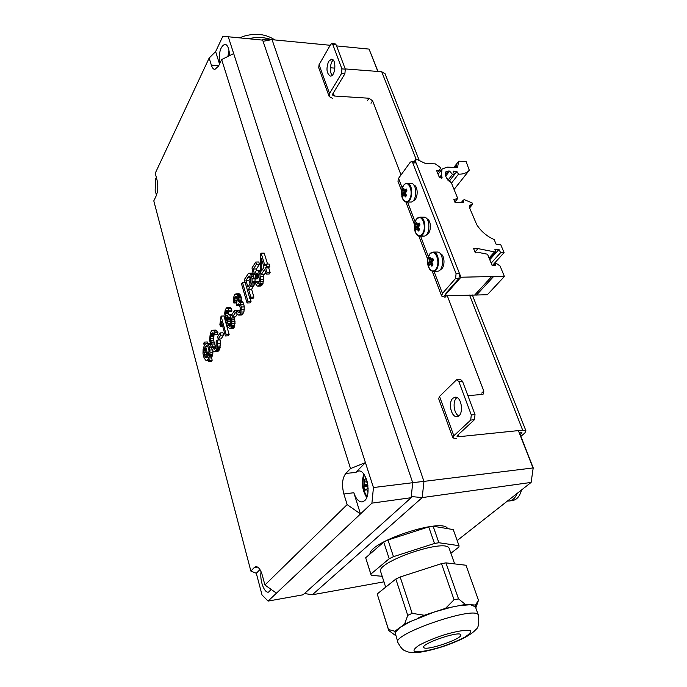 <?xml version="1.0" encoding="UTF-8"?>
<svg xmlns="http://www.w3.org/2000/svg" width="687" height="687" viewBox="0 0 687 687"><rect width="100%" height="100%" fill="white"/><g stroke="black" fill="none" stroke-linecap="round" stroke-linejoin="round"><path stroke-width="1.03" d="M519.252 432.209L533.206 467.864L531.128 482.42L422.204 497.594L312.327 594.779L304.461 593.516M383.964 581.846L312.327 594.779M533.206 467.864L531.128 482.42L457.173 540.549M518.384 430.612L533 467.95L423.956 481.389L422.204 497.594L411.255 496.546M330.198 45.282L265.912 39.082L261.747 40.026M377.824 71.448L369.074 49.103L336.561 45.909M263.078 41.332L272.018 39.563L423.956 481.389L412.707 482.66M369.074 49.103L378.03 71.465M262.674 40.121L412.724 482.712L411.127 497.706L371.916 503.142L373.453 487.547L228.264 36.763L262.674 40.121M276.475 593.156L360.477 513.936L347.15 504.61L264.907 584.989L276.475 593.156L268.059 601.091L303.036 594.805L411.127 497.706M412.724 482.712L373.453 487.547M233.683 53.569L221.661 59.563L350.525 468.586L365.424 462.609L355.754 472.416L358.459 471.016C366.446 469.29 371.882 494.734 364.694 500.651L362.264 501.905C358.777 501.999 355.969 498.942 353.831 492.725L360.477 513.936L371.916 503.142M268.059 601.091L262.039 594.994L256.303 573.267L259.944 569.575M156.353 177.409L155.743 178.689L155.133 190.282L156.456 195.271M228.264 36.763L222.828 36.325L215.632 51.594L219.531 64.011M219.6 63.865C218.535 52.856 220.355 46.304 225.044 44.208C227.758 44.99 229.218 48.82 229.432 55.69M271.202 589.429L268.523 592.125C264.255 593.285 259.583 580.317 261.069 571.696M215.632 51.594L209.166 58.026L155.245 173.244L157.031 179.968C158.302 185.902 158.019 191.201 156.189 195.864L153.794 200.862L250.858 571.069L256.303 573.267M157.752 188.891L157.778 184.863M209.166 58.026L211.364 65.153C212.231 67.858 213.391 69.293 214.833 69.447L218.518 66.124L221.661 59.563M227.869 56.471L228.994 50.623M250.858 571.069L254.293 567.531L257.573 567.067M264.907 584.989L262.365 575.431C260.631 569.583 258.467 566.663 255.856 566.672L254.293 567.531M347.15 504.61L343.878 493.996L353.831 492.725M350.525 468.586L345.784 473.463C342.229 478.221 341.594 485.065 343.878 493.996M366.703 497.525C362.178 490.157 361.207 482.368 363.818 474.176M332.826 98.524L329.15 96.541L329.537 93.526L341.525 73.543L341.92 68.889L332.843 44.621L331.847 43.573L330.679 44.44L319.06 64.681L318.716 67.747L329.03 96.197M328.618 61.366C325.99 68.623 326.557 73.518 330.327 76.059C335.402 76.875 336.742 59.185 331.598 59.185L328.618 61.366M331.847 43.573L335.187 43.874L336.192 44.913L332.843 44.621M333.272 93.063L334.346 96.017L332.68 95.115L332.86 93.741L344.891 73.801L345.295 69.155L336.192 44.913M333.204 60.095L331.95 61.632C329.666 66.879 329.7 71.474 332.044 75.415M519.02 432.235L521.931 432.389L521.416 433.377L520.901 432.054M334.346 96.017L369.031 98.241L372.603 100.809L401.01 174.953M447.297 295.762L483.82 391.092L483.365 393.986L482.137 394.467L467.89 395.643M458.066 434.862L458.744 436.726L522.67 430.165L469.539 295.058M416.219 159.478L381.723 71.749L345.209 68.923M334.93 68.133L330.275 67.773M456.615 438.692L452.879 437.902L453.824 435.764L470.707 420.066L471.299 414.948L458.83 381.594L456.726 379.645L439.534 396.408L438.658 398.666L452.802 437.688M446.378 295.796L445.099 297.239L441.647 296.02L442.437 293.426L455.558 278.493L456.091 273.666L412.758 162.836L411.41 161.548L410.242 162.252L398.554 178.345L397.962 181.239L401.594 190.771M458.744 436.726L457.053 436.365L457.482 435.395L474.416 419.714L470.707 420.066M520.875 436.365L524.799 433.025L525.933 430.835L522.67 430.165M381.723 71.749L385.081 73.818M507.444 501.038L509.222 500.995C512.708 500.419 515.379 497.869 517.242 493.335M520.136 434.467L521.416 433.377M452.819 398.314C447.898 402.565 451.282 417.559 456.967 416.58C464.12 416.416 462.136 396.107 455.095 397.198L452.819 398.314M411.41 161.548L414.733 161.668L416.09 162.948L412.758 162.836M445.829 293.323L458.985 278.415L459.517 273.598L416.09 162.948M456.726 379.645L460.402 379.379L462.514 381.311L458.83 381.594M474.416 419.714L475.018 414.605L462.514 381.311M456.975 397.593L456.477 398.013C452.355 401.594 453.909 413.875 458.753 415.867M509.222 500.995L512.562 500.54C516.856 499.75 519.844 496.229 521.51 489.986M474.811 294.895L491.686 276.526L460.943 277.23L444.48 295.857L487.349 294.732L504.395 276.483L500.084 266.032L496.383 263.387L495.147 263.404L495.533 265.68L492.236 265.74L487.53 254.224L480.411 252.816L475.344 252.868L473.635 248.642L477.989 248.608L494.52 251.897L495.885 251.88L494.906 249.51L498.968 249.475L500.634 252.67L504.069 252.636L500.66 244.46L496.22 244.486L494.185 239.583C486.885 236.328 481.08 231.373 476.752 224.718L469.341 207.285L469.728 205.207L472.519 204.408L472.029 202.845L464.378 199.711L463.296 200.089L463.691 202.373L454.914 202.244L453.832 199.565L457.731 198.483L451.479 183.06L446.43 177.899L445.399 175.348L445.674 171.973L448.199 171.037L445.236 174.867M454.511 174.438L453.137 171.089L456.872 171.492L449.143 181.377L454.511 174.438L452.493 174.386L449.59 171.072L448.199 171.037M456.872 171.492L458.504 174.172L451.496 183.103M441.209 178.354L442.11 177.186L441.286 175.133L442.059 169.036L447.125 167.147L457.516 167.482L458.701 161.179L466.061 161.436L469.281 170.29C466.791 172.987 463.201 174.283 458.504 174.172M442.11 177.186L441.956 178.053L439.087 176.722L436.64 170.616L438.984 170.685L437.464 172.677M460.943 277.23L415.386 161.162L415.498 159.865L417.584 159.727L425.536 163.54L435.275 163.867L440.848 167.86L438.984 170.685M491.686 276.526L504.395 276.483M469.599 169.912L454.073 189.466M458.701 161.179L453.901 167.362M454.425 167.379L456.743 164.391L456.168 167.439M449.59 171.072L445.708 176.095M452.493 174.386L447.924 180.234M441.286 175.133L439.491 177.469M493.043 265.723L495.147 263.404M475 252.026L477.989 248.608M489.067 257.986L494.52 251.897M489.488 259.008L495.885 251.88M498.968 249.475L489.771 259.703M491.171 263.138L500.634 252.67M492.218 265.689L504.069 252.636M454.846 202.072L457.731 198.483M413.428 200.527C418.151 199.788 418.52 185.997 413.832 185.069M402.737 189.732L403.758 188.35L404.428 190.308L406.257 189.019L406.962 190.874L405.442 192.961L406.506 195.537L405.467 196.911L403.973 194.936L402.986 196.224L402.281 194.369L402.968 192.283L402.737 189.732L406.687 191.141M405.356 189.81L406.833 190.548M404.428 190.308L406.704 191.123M402.865 190.866L406.206 191.621M402.968 192.283L405.708 192.437M402.608 193.502L405.519 193.253M402.281 194.369L405.648 193.76M403.973 194.936L405.828 194.378M404.755 195.821L406.249 195.117M405.055 184.03L407.056 183.326L411.058 183.42C417.559 183.103 417.035 202.639 410.568 202.055L406.575 201.995L404.617 201.222M415.644 223.601L416.708 222.245L417.413 224.28L419.285 223.035L420.023 224.958L418.46 227.028L419.542 229.664L418.469 231.012L416.932 228.96L415.893 230.188L415.171 228.282L415.893 226.221L415.644 223.601L417.361 224.202M418.357 223.816L419.843 224.52M417.413 224.28L419.843 225.113M415.79 224.769L419.371 225.559M415.893 226.221L418.804 226.367M415.515 227.431L418.495 227.165M415.171 228.282L418.615 227.663M416.932 228.96L418.812 228.367M417.739 229.887L419.225 229.149M417.79 217.934L419.886 217.161L423.931 217.186C430.646 216.757 430.474 236.56 423.767 236.079L419.731 236.088L417.653 235.306M426.713 234.456C431.496 233.503 431.625 219.814 426.842 218.827M428.98 258.561L430.071 257.239L430.809 259.368L432.741 258.166L433.497 260.15L431.891 262.202L432.999 264.899L431.891 266.221L430.32 264.091L429.229 265.268L428.482 263.293L429.238 261.266L428.98 258.561L430.689 259.162M431.788 258.93L433.282 259.6M430.809 259.368L433.42 260.218M429.126 259.772L432.99 260.605M429.238 261.266L432.338 261.395M428.851 262.468L431.908 262.176M428.482 263.293L432.003 262.657M430.32 264.091L432.226 263.456M431.144 265.062L432.63 264.289M430.929 252.945L433.119 252.086L437.198 252.052C444.137 251.485 444.352 271.571 437.413 271.21L433.334 271.288L431.127 270.506M440.444 269.493C445.279 268.316 445.133 254.714 440.273 253.683M460.865 635.08L460.771 634.711C459.388 630.546 420.418 643.977 423.802 647.455C425.21 651.379 461.484 639.271 460.865 635.08M428.731 526.895L434.485 543.46L438.89 542.739L459.002 545.676L453.257 529.591L433.119 526.208L428.731 526.895L387.975 539.982L383.732 542.077L365.682 557.767L371.178 575.294L382.178 576.299M397.782 642.027L395.111 632.598L399.662 627.738L410.414 621.537L434.897 611.808L451.471 607.179L459.509 605.591L470.475 604.732L475.413 606.801M387.975 539.982L393.471 556.668L389.194 558.746L370.877 574.083L371.178 575.294M383.732 542.077L389.194 558.746M434.485 543.46L393.471 556.668M433.119 526.208L438.89 542.739M459.002 545.676L458.959 546.989L450.895 553.241M365.682 557.767L370.877 574.083M459.509 605.591L465.391 604.423L458.512 598.884L445.932 562.868L465.992 565.246L478.496 600.249L475.481 605.041L475.335 606.518M475.799 607.909L478.496 600.249M475.481 605.041L465.391 604.423M445.932 562.868L441.501 563.641L454.055 599.751L445.502 608.364L451.471 607.179M454.055 599.751L458.512 598.884M445.502 608.364L424.291 615.251L412.148 613.354L407.735 615.363L404.574 624.182L410.414 621.537M418.383 617.931L424.291 615.251M404.574 624.182L394.827 631.25L388.507 629.49L388.748 630.503L395.755 635.698M395.111 632.598L394.827 631.25M449.401 549.007L449.169 548.355C445.751 537.766 373.488 562.936 380.83 572.125L385.682 587.17M441.501 563.641L400.169 576.986L412.148 613.354M400.169 576.986L395.841 579.038L407.735 615.363M395.841 579.038L377.197 593.954L388.507 629.49M377.197 593.954L388.748 630.503M369.95 554.057C369.726 541.399 443.261 517.363 447.606 528.647M228.599 56.102L229.286 52.641M228.634 54.118L229.406 54.419M228.616 55.527L229.364 55.724M368.017 491.789L366.386 489.342L364.943 490.355L363.835 486.86L364.763 484.258L364.539 479.578L365.991 478.109M366.188 478.607L367.227 481.931M364.539 479.578L366.411 480.247M364.651 481.724L367.305 482.257M364.763 484.258L367.708 484.275M364.247 485.907L367.88 485.477M363.835 486.86L367.949 486.104M365.424 489.582L368.112 488.431M366.386 489.342L368.112 488.577M208.539 361.577L209.329 360.383L208.702 358.03L210.067 352.92L209.492 347.15L207.526 343.517L206.306 343.337L205.07 344.41L204.46 342.1L203.678 343.32L204.297 345.621L203.146 349.039L202.983 353.316L203.635 356.845L205.533 360.108L206.744 360.246L207.912 359.232L208.539 361.577L211.39 361.414L212.18 360.22L211.553 357.867L212.781 354.183L212.936 350.937M207.629 343.217L207.294 341.963L204.46 342.1M210.033 343.199L206.684 343.268M208.152 355.952L209.037 350.834L207.963 346.712L206.718 345.673L205.619 346.454L208.152 355.952M204.494 348.395L203.945 350.937L204.271 354.681L205.035 356.871L206.298 357.901L207.362 357.146L204.846 347.674L204.494 348.395L205.027 348.369M207.749 346.342L205.619 346.454M211.553 357.867L208.702 358.03M212.18 360.22L209.329 360.383M214.567 349.228L212.755 347.785L210.677 340.28L210.643 336.493L211.605 333.556L212.927 332.783L214.37 334.655L215.065 332.774L214.052 331.057L212.635 330.241L211.57 330.816L210.334 333.023L209.595 339.902L211.321 347.88L213.202 351.229L214.421 351.821L216.173 350.404L217.29 347.459L217.212 340.099L216.182 340.821L216.13 347.115L215.229 348.824L214.207 349.254M217.101 351.658L218.509 350.971L219.539 349.382L220.45 343.371L220.106 339.962L217.212 340.099M214.37 334.655L217.247 334.526L217.942 332.645L215.941 330.181L212.712 330.241M215.804 347.966L213.537 340.134L214.095 334.122M217.942 332.645L215.065 332.774M251.614 289.304L248.591 289.382L252.052 282.606L252.086 278.845L250.583 274.044L249.441 273.134L248.265 273.684L244.323 279.618L249.888 298.682L252.919 298.587L253.907 297.093L251.614 289.304L254.748 283.886L255.143 278.888M253.082 273.383L252.189 273.082M250.532 277.814L248.96 280.27L250.025 283.886M253.907 297.093L250.875 297.179L248.591 289.382M249.888 298.682L250.875 297.179M249.845 284.169L250.927 279.798L250.18 276.913L249.149 275.994L245.946 280.33L247.93 287.132L249.845 284.169M249.527 276.105L248.788 276.122M248.96 280.27L245.946 280.33M267.552 264.057L264.22 253.134L261.146 253.168L260.364 254.388L260.613 272.387L261.266 274.577L264.349 274.517L265.611 272.576M261.266 274.577L264.65 269.39L266.067 274.07L269.158 274.01L270.137 272.541L268.711 267.861L269.776 266.23L269.106 264.04L266.015 264.083L264.95 265.714L261.146 253.168M269.776 266.23L266.676 266.281L266.015 264.083M268.711 267.861L265.611 267.913L266.676 266.281M270.137 272.541L267.037 272.593L265.611 267.913M266.067 274.07L267.037 272.593M261.343 258.458L261.549 270.953L263.988 267.2L261.343 258.458M225.825 311.769L231.184 311.597L231.983 310.112L230.403 307.69L226.616 307.793L225.259 309.751L224.683 313.435L226.135 322.375L227.646 326.677L229.75 328.747L231.047 327.793L231.785 326.033L231.828 319.902L229.595 314.612L228.505 314.414L227.457 315.565L226.719 320.202L225.757 315.548L225.825 311.769L226.916 310.095L228.247 311.7L229.037 310.215L227.011 307.69M228.608 314.38L228.754 311.683M232.137 314.294L228.831 314.345M229.75 328.747L233.176 328.48L234.533 326.565L235.014 321.662L234.035 316.922M230.446 319.069L231.03 324.221M231.983 310.112L229.037 310.215M232.06 314.414L229.432 314.509M231.991 314.526L229.595 314.612M227.844 323.577L229.767 326.428L230.506 325.921L231.081 323.757L230.592 319.541L228.823 316.887L228.084 317.437L227.44 319.833L227.844 323.577L230.78 323.457M230.377 319.721L227.44 319.833M230.36 319.927L227.431 320.048M238.801 315.101L242.099 314.895L243.928 311.984L244.271 306.909L243.791 304.332L242.563 301.825L241.695 301.49M241.283 307.012L240.201 302.83L238.878 301.576L238.131 301.842L238.406 299.111L237.599 295.358L235.933 293.847L234.55 294.869L233.666 297.299L233.829 303.019L234.799 302.082L234.714 297.677L236.182 296.252L237.35 298.974L236.414 303.422L236.895 305.603L237.496 304.315L238.733 303.886L240.218 307.664L240.012 311.031L239.265 312.465L238.406 312.611L237.092 310.55L236.311 312.19L237.161 314.019L238.621 315.101L239.6 314.68L240.939 312.087L241.283 307.012L244.271 306.909M240.115 310.576L237.092 310.55M241.163 301.499L241.274 297.686L240.046 294.397L238.904 293.761L236.062 293.847M239.128 304.264L237.496 304.315M239.188 304.341L237.436 304.401M239.754 305.509L236.895 305.603M236.568 296.621L235.152 296.664M236.603 296.681L235.109 296.724M237.101 302.014L234.799 302.082M236.74 302.924L233.829 303.019M256.139 281.507L255.22 283.224L257.127 285.99L258.218 285.955L259.944 283.551L260.596 279.437L259.841 273.941L257.797 270.506L256.595 270.42L255.598 271.374L254.525 274.809L253.4 269.021L256.423 264.289L255.744 262.039L251.992 267.939L254.181 278.905L255.143 277.849L255.968 273.847L257.496 273.194L258.905 275.702L259.377 280.811L258.69 282.915L257.823 283.551L256.139 281.507L259.239 281.558M254.181 278.905L257.23 278.845L258.192 277.788L258.57 274.757M256.715 270.377L256.44 268.969L259.48 264.237L258.801 261.996L255.744 262.039M260.588 270.326L257.093 270.309M260.725 286.024L257.659 286.101L261.275 285.878L262.717 284.16L263.671 279.369L263.095 274.542M257.986 273.658L256.071 273.692M258.089 273.804L255.968 273.847M258.192 277.788L255.143 277.849M259.48 264.237L256.423 264.289M256.44 268.969L253.4 269.021M260.588 270.395L257.685 270.446M260.588 270.455L257.797 270.506M225.379 335.96L228.307 335.823L229.14 334.56L226.212 334.689L221.059 316.089L219.883 324.547L220.484 326.729L221.369 321.456L225.379 335.96L226.212 334.689M229.14 334.56L223.971 315.977L221.059 316.089M222.803 326.634L220.484 326.729M245.147 282.434L242.494 282.494L241.541 283.997L247.054 302.993L250.068 302.898L251.047 301.421L250.24 298.665M251.047 301.421L248.024 301.516L242.494 282.494M247.054 302.993L248.024 301.516M220.063 332.92L217.573 336.767L218.2 339.043L220.69 335.204L220.063 332.92L222.966 332.791L223.601 335.067L220.69 335.204M218.2 339.043L221.085 338.906L223.601 335.067M237.513 310.533L234.533 310.601L231.897 314.663L232.55 316.982L235.512 316.87L237.273 314.174M236.568 312.877L235.194 312.92L234.533 310.601M232.55 316.982L235.194 312.92M211.364 65.153L218.741 65.651M345.784 473.463L355.754 472.416M319.06 64.681L329.537 93.526M344.891 73.801L341.525 73.543M345.295 69.155L341.92 68.889M439.534 396.408L453.824 435.764M483.82 391.092L481.707 393.11M398.554 178.345L402.238 188.006M407.571 202.012L415.085 221.712M420.564 236.088L428.362 256.517M433.986 271.279L442.437 293.426M372.603 100.809L371.023 103.256M369.031 98.241L367.451 100.697M475.018 414.605L471.299 414.948M458.985 278.415L455.558 278.493M459.517 273.598L456.091 273.666M456.366 166.383L455.558 167.413M476.477 295.084L493.386 276.741M415.386 161.162L414.982 161.711M471.823 204.606L469.401 207.534M403.535 185.438C408.576 178.422 414.27 193.133 409.074 199.926C403.965 206.753 398.46 192.197 403.535 185.438M401.989 188.813L403.595 185.335C405.244 183.669 406.403 183 407.056 183.326C413.531 183.008 413.016 202.579 406.575 201.995C404.291 201.815 402.702 199.926 401.792 196.327M416.434 219.179C421.655 212.292 427.537 227.483 422.153 234.13C416.863 240.811 411.187 225.783 416.434 219.179M414.622 223.361L416.502 219.05L419.886 217.161C426.584 216.723 426.412 236.568 419.731 236.088C417.61 236.422 415.901 234.379 414.587 229.939M429.753 254.001C435.163 247.268 441.234 262.958 435.661 269.45C430.182 275.976 424.317 260.459 429.753 254.001M427.718 259.008L429.83 253.855L433.119 252.086C440.041 251.528 440.255 271.657 433.334 271.288C430.603 271.107 428.757 268.857 427.778 264.538M270.79 39.468C264.212 37.141 256.74 36.892 248.368 38.721M442.445 646.536C429.581 650.572 418.572 652.521 414.459 651.448C413.162 650.177 414.819 648.056 419.422 645.067C425.605 641.795 433.179 638.601 442.162 635.484C455.661 631.259 466.817 629.412 470.372 630.735C471.239 632.16 469.281 634.35 464.498 637.313C458.349 640.499 450.998 643.564 442.445 646.536M475.267 606.406L478.298 614.942C479.38 623.203 478.504 628.098 475.653 629.618C474.631 631.216 471.557 633.569 466.43 636.651C462.454 638.953 452.269 643.453 442.402 646.725C421.603 653.2 412.878 653.414 407.477 651.774C405.081 650.271 403.157 652.049 397.979 642.654C390.207 634.736 475.344 605.316 478.298 614.942L478.513 615.535M366.712 496.177L365.098 493.086C363.148 488.5 362.556 483.751 363.346 478.848L364.35 474.94M206.847 357.687L205.739 357.747M207.259 356.751L205.035 356.871M206.778 354.947L204.365 355.076M206.727 354.75L204.322 354.878M206.675 354.552L204.271 354.681M206.143 352.568L203.953 352.689M205.688 350.842L203.945 350.937M205.439 349.932L204.056 350.009M205.215 349.09L204.245 349.142M207.354 345.905L206.057 345.965M206.976 345.698L206.461 345.724M212.111 356.699L209.26 356.862M208.084 359.851L207.319 359.894M208.161 360.16L206.744 360.246M209.767 343.139L206.924 343.277M210.067 343.397L207.526 343.517M210.359 344.737L208.599 344.822M211.038 347.072L209.492 347.15M212.24 349.889L209.999 350.009M212.927 352.766L210.067 352.92M212.781 354.183L209.921 354.337M212.498 355.531L209.647 355.694M215.289 348.764L213.494 348.859M220.45 343.371L217.556 343.509M220.372 346.042L217.478 346.188M220.183 347.304L217.29 347.459M219.9 348.429L217.015 348.575M219.539 349.382L216.654 349.537M219.059 350.258L216.173 350.404M218.509 350.971L215.632 351.117M218.019 351.401L215.143 351.555M217.496 351.641L214.619 351.796M215.941 330.181L213.073 330.301M216.929 330.936L214.052 331.057M213.022 332.817L212.257 332.852M213.348 333.049L211.94 333.118M213.683 333.461L211.605 333.556M214.069 334.071L211.261 334.191M213.863 334.741L210.995 334.87M213.648 335.514L210.789 335.651M213.511 336.355L210.643 336.493M213.408 338.159L210.54 338.296M213.537 340.134L210.677 340.28M213.855 342.083L210.986 342.229M214.284 343.947L211.416 344.084M214.971 346.136L212.103 346.282M215.624 347.639L212.755 347.785M253.529 286.376L250.497 286.445M252.472 273.082L249.441 273.134M253.014 273.332L249.982 273.383M253.202 273.993L250.583 274.044M253.391 274.955L251.107 274.998M253.649 276.251L251.579 276.294M254.156 278.793L252.086 278.845M255.229 281.301L252.189 281.369M255.092 282.537L252.052 282.606M254.748 283.886L251.708 283.954M254.276 285.045L251.244 285.114M249.69 276.234L248.642 276.251M249.939 276.517L248.402 276.552M250.137 276.835L248.162 276.878M250.369 277.333L247.827 277.385M229.973 307.587L227.036 307.69M230.403 307.69L227.466 307.793M231.184 308.454L228.247 308.557M227.406 310.266L226.504 310.301M227.526 310.387L226.384 310.421M227.646 310.533L226.272 310.584M227.852 310.868L226.083 310.936M228.041 311.245L225.937 311.323M228.668 312.181L225.74 312.284M228.591 313.598L225.662 313.71M227.509 315.479L225.757 315.548M226.916 317.291L226.032 317.325M232.206 315.737L230.54 315.805M234.37 317.952L231.416 318.064M234.782 319.781L231.828 319.902M235.014 321.662L232.06 321.782M235.048 323.56L232.103 323.68M234.894 325.166L231.94 325.286M234.731 325.904L231.785 326.033M234.533 326.565L231.588 326.694M234.293 327.149L231.347 327.27M234.001 327.665L231.047 327.793M233.176 328.48L230.231 328.609M230.978 324.547L228.221 324.659M230.729 325.475L228.668 325.561M230.334 326.136L229.175 326.188M229.329 317.059L228.359 317.093M229.492 317.196L228.221 317.248M229.656 317.377L228.084 317.437M230.179 318.356L227.663 318.459M230.42 321.585L227.483 321.705M243.791 304.332L240.802 304.435M243.189 302.735L240.201 302.83M244.314 309.597L241.326 309.7M243.928 311.984L240.939 312.087M243.121 313.89L240.132 314.002M243.078 313.959L240.089 314.071M242.58 314.569L239.6 314.68M242.099 314.895L239.119 315.007M239.634 311.984L237.848 312.044M239.128 312.585L238.406 312.611M239.316 304.539L237.316 304.599M239.462 304.813L237.178 304.891M239.6 305.114L237.049 305.2M237.032 297.608L234.714 297.677M237.324 298.793L234.516 298.871L237.324 298.802M237.41 300.133L234.525 300.228M239.437 293.881L236.465 293.967M240.046 294.397L237.067 294.483M240.579 295.273L237.599 295.358M241 296.415L238.02 296.501M241.274 297.686L238.295 297.772M241.395 299.017L238.406 299.111M241.343 300.348L238.363 300.434M241.858 301.481L238.878 301.576M242.563 301.825L239.574 301.919M258.733 282.855L256.844 282.898M258.166 283.456L257.453 283.473M257.282 273.1L256.775 273.108M258.303 274.182L255.753 274.225M258.501 274.585L255.573 274.637M258.484 275.049L255.427 275.109M258.364 275.564L255.306 275.624M258.218 276.672L255.16 276.732M260.605 271.631L258.879 271.666M261.077 273.924L259.841 273.941M263.499 276.638L260.425 276.698M263.671 279.369L260.596 279.437M263.482 281.644L260.407 281.713M263.009 283.482L259.944 283.551M262.717 284.16L259.643 284.238M262.348 284.804L259.274 284.882M261.799 285.491L258.733 285.56M261.275 285.878L258.218 285.955M221.703 322.65L221.257 322.667M222.124 324.178L221.025 324.221M222.528 325.638L220.733 325.707M405.828 201.901L414.424 224.486M418.787 235.95L427.666 259.3M432.166 271.116L441.552 295.779M384.96 73.526L419.293 160.552M472.33 294.972L525.933 430.835M415.42 159.959L414.192 161.651M441.715 169.491L438.091 174.223M463.218 200.175L461.458 202.347M472.519 204.408L469.513 208.032M469.281 170.29L454.064 189.449M239.394 37.845L244.512 36.05C255.959 32.873 266.006 34.127 274.645 39.82M449.169 548.355L454.657 563.898M229.157 51.568L228.05 56.377M364.144 475.473L364.342 474.932M208.178 360.22L206.358 360.323M217.298 351.667L214.421 351.821M215.512 330.112L212.635 330.241M252.327 273.074L249.295 273.134M241.695 314.998L238.715 315.11M238.904 293.761L235.933 293.847M241.781 301.481L238.793 301.576"/></g></svg>
